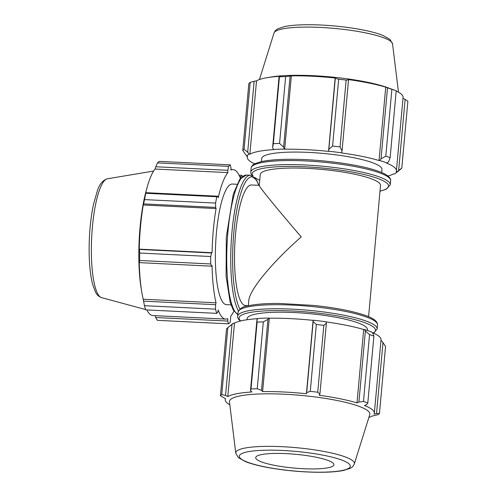 <?xml version="1.0" encoding="UTF-8"?>
<svg xmlns="http://www.w3.org/2000/svg" width="497" height="497" viewBox="0 0 497 497"><rect width="100%" height="100%" fill="white"/><g stroke="black" fill="none" stroke-linecap="round" stroke-linejoin="round"><path stroke-width="0.75" d="M248.314 305.767L248.786 300.623C249.382 290 272.226 262.248 301.244 236.914C277.09 208.833 258.807 186.412 259.266 185.437L260.26 174.509A60.379 10.661 5.2 0 1 314.377 168.806A60.379 10.661 5.2 0 1 379.124 182.859A60.379 10.661 5.2 0 1 380.522 185.456L368.575 316.713M248.32 305.723L245.53 305.587A60.379 13.692 -87.2 0 1 234.814 244.611A60.379 13.692 -87.2 0 1 251.445 184.977L259.272 185.362M367.326 330.449L367.401 329.61A60.379 10.661 -174.8 0 0 308.239 313.526A60.379 10.661 -174.8 0 0 247.139 318.67L247.046 319.739M247.674 152.306L244.089 149.218A80.502 14.208 -174.8 0 0 242.76 150.423L246.773 156.195A75.674 13.357 5.2 0 1 249.078 154.095L247.674 152.306L254.135 81.278L250.171 82.365L244.089 149.218M242.76 150.423L248.842 83.577A80.502 14.208 5.2 0 1 250.171 82.365M283.619 147.174L279.562 143.434A80.502 14.208 -174.8 0 0 273.344 143.658L272.617 147.566L273.499 149.454A75.674 13.357 5.2 0 1 284.278 149.069L283.619 147.174L290.086 76.14L285.645 76.581L279.562 143.434M273.344 143.658L279.432 76.805L279.078 76.538L272.617 147.566M279.432 76.805A80.502 14.208 5.2 0 1 285.645 76.581M342.042 150.97L340.054 146.926A80.502 14.208 -174.8 0 0 332.592 146.031L328.834 149.386L328.548 151.237A75.674 13.357 5.2 0 1 341.482 152.79L342.042 150.97L348.509 79.942L346.136 80.073L340.054 146.926M332.592 146.031L338.674 79.185L335.295 78.358L328.834 149.386M338.674 79.185A80.502 14.208 5.2 0 1 346.136 80.073M388.716 161.482L390.133 157.655A80.502 14.208 -174.8 0 0 385.796 156.164L381.044 158.847L379.671 160.5A75.674 13.357 5.2 0 1 387.182 163.078L388.716 161.482M385.796 156.164L391.878 89.317L387.505 87.814L381.044 158.847M391.878 89.317A80.502 14.208 5.2 0 1 395.923 90.696A80.502 14.208 5.2 0 1 396.215 90.802L390.133 157.655M395.767 173.136L400.917 168.986A80.502 14.208 -174.8 0 0 401.793 168.116L396.917 171.813A75.674 13.357 5.2 0 1 395.767 173.136A75.674 13.357 5.2 0 1 394.612 173.913L393.841 173.807A74.867 13.214 -174.8 0 1 387.933 175.975M401.793 168.116L407.875 101.264L405.123 99.369L398.656 170.403M254.135 81.278L256.527 80.825A74.867 13.214 5.2 0 1 267.007 77.706L270.735 77.066A70.487 12.444 5.2 0 1 387.809 87.72L395.923 90.696M396.196 91.019A74.867 13.214 5.2 0 1 401.352 94.2A74.867 13.214 5.2 0 1 403.079 97.412L396.407 170.794A74.867 13.214 -174.8 0 0 386.492 163.091L387.182 163.078M402.986 98.437L405.123 99.369M267.007 77.706A74.867 13.214 5.2 0 1 280.693 76.234L279.078 76.538M290.086 76.14L291.354 75.848A74.867 13.214 5.2 0 1 335.152 77.992L335.295 78.358M348.509 79.942L347.95 79.526A74.867 13.214 5.2 0 1 385.728 87.161L387.505 87.814M379.671 160.5L379.056 160.537L385.728 87.161M328.548 151.237L335.152 77.992M273.499 149.454L274.015 149.609A74.867 13.214 -174.8 0 0 249.848 154.2L256.527 80.825M246.773 156.195L247.568 156.282A74.867 13.214 -174.8 0 0 247.282 157.22A74.867 13.214 -174.8 0 0 254.681 163.848M396.917 171.813L396.121 171.732A74.867 13.214 -174.8 0 0 396.407 170.794M379.056 160.537A74.867 13.214 -174.8 0 0 341.271 152.908L341.482 152.79M328.474 151.374A74.867 13.214 -174.8 0 0 284.675 149.224L291.354 75.848M284.675 149.224L284.278 149.069M249.848 154.2L249.078 154.095M261.434 161.606L261.714 158.531A60.379 10.661 5.2 0 1 315.831 152.827A60.379 10.661 5.2 0 1 380.578 166.886A60.379 10.661 5.2 0 1 381.976 169.477L381.696 172.552M211.505 266.162L210.716 263.969L139.676 260.49L139.446 262.633L211.505 266.162L212.064 265.485A74.867 16.979 92.8 0 0 216.033 302.803L143.211 299.231A74.867 16.979 -87.2 0 1 141.819 292.335L141.297 289.254A70.487 15.985 -87.2 0 1 146.112 191.034L146.938 188.015A74.867 16.979 -87.2 0 1 155.058 169.036L155.778 166.762L227.831 170.297L228.514 166.365A80.502 18.252 -87.2 0 1 230.279 164.861L230.956 167.632L230.906 170.03A74.867 16.979 92.8 0 1 233.012 169.564L230.919 169.458M210.716 263.969A80.502 18.252 -87.2 0 1 210.716 256.52L211.511 252.973L139.458 249.444L139.676 253.041L210.716 256.52M139.676 260.49A80.502 18.252 -87.2 0 1 139.676 253.041M216.033 302.803L215.605 304.686L143.546 301.157L144.478 305.674L215.518 309.159L215.605 304.686M233.913 311.079A74.867 16.979 92.8 0 1 230.819 316.073L230.186 322.323A80.502 18.252 -87.2 0 1 228.421 323.827L227.744 321.05L227.794 318.658A74.867 16.979 92.8 0 1 225.681 319.117A74.867 16.979 92.8 0 1 218.164 310.01L217.804 312.128L216.76 313.358A80.502 18.252 -87.2 0 1 215.518 309.159M239.653 176.491L240.896 176.553L241.933 175.323A80.502 18.252 -87.2 0 1 242.312 176.497M240.896 176.553L240.623 178.131M240.424 178.373A74.867 16.979 92.8 0 0 233.012 169.564M227.831 170.297L227.881 172.608A74.867 16.979 92.8 0 0 218.233 197.707L217.872 196.203L145.814 192.668L145.789 193.271L216.829 196.75L217.872 196.203M215.58 203.08L144.54 199.601L143.602 203.882L215.661 207.417L215.58 203.08A80.502 18.252 -87.2 0 1 216.829 196.75M215.661 207.417L216.089 208.566A74.867 16.979 92.8 0 0 212.07 252.706L211.511 252.973M230.981 304.872L226.39 304.649A60.379 13.692 -87.2 0 1 215.673 243.673A60.379 13.692 -87.2 0 1 232.304 184.039L236.895 184.263M216.76 313.358L145.72 309.88A80.502 18.252 -87.2 0 1 144.478 305.674M227.744 321.05L155.685 317.521L157.381 320.341L228.421 323.827M241.933 175.323L239.032 175.18M228.514 166.365L157.474 162.879A80.502 18.252 -87.2 0 1 159.239 161.376L230.279 164.861M157.474 162.879L155.778 166.762M144.54 199.601A80.502 18.252 -87.2 0 1 145.789 193.271M143.546 301.157L143.211 299.231M141.819 292.335A74.867 16.979 -87.2 0 1 139.241 261.913L139.446 262.633M155.685 317.521L155.145 315.663M225.681 319.117L152.859 315.552A74.867 16.979 -87.2 0 1 146.845 309.935M145.814 192.668L145.41 194.134A74.867 16.979 -87.2 0 1 146.938 188.015M227.881 172.608L155.058 169.036M216.089 208.566L143.266 205L143.602 203.882M139.458 249.444L139.253 249.134A74.867 16.979 -87.2 0 1 143.266 205M212.07 252.706L139.253 249.134M233.696 323.087A75.674 13.357 -174.8 0 0 232.54 323.864L227.396 328.014A80.502 14.208 5.2 0 1 227.85 327.672L233.696 323.087L234.472 323.193A74.867 13.214 5.2 0 1 257.937 318.645M268.896 318.055A75.674 13.357 -174.8 0 0 258.123 318.447L256.949 319.714L257.104 322.112A80.502 14.208 5.2 0 1 263.317 321.888L267.951 319.316L268.896 318.055L269.293 318.217A74.867 13.214 5.2 0 1 313.098 320.36L313.166 321.534L316.353 324.491A80.502 14.208 5.2 0 1 323.814 325.386L326.374 323.118L326.1 321.776A75.674 13.357 -174.8 0 0 313.166 320.23M326.131 321.932A74.867 13.214 5.2 0 1 363.674 329.523L364.289 329.486L365.376 330.996L369.557 334.624A80.502 14.208 5.2 0 1 373.893 336.109L373.054 333.63L371.806 332.071A75.674 13.357 -174.8 0 0 364.289 329.486M372.154 332.505A74.867 13.214 5.2 0 1 381.025 339.78L374.347 413.156A74.867 13.214 -174.8 0 0 364.431 405.459L366.587 404.657L367.805 402.961A80.502 14.208 -174.8 0 0 363.475 401.47L369.557 334.624M380.938 340.743L381.541 340.805L382.994 342.551L385.548 346.577L379.466 413.423A80.502 14.208 -174.8 0 1 378.136 414.635L371.781 416.175A74.867 13.214 -174.8 0 1 368.873 417.455M373.893 336.109L367.805 402.961M365.376 330.996L358.909 402.023L356.995 402.905A74.867 13.214 -174.8 0 0 319.217 395.277L319.913 394.146L326.374 323.118M323.814 325.386L317.726 392.232L319.913 394.146M269.293 318.217L262.615 391.593L261.49 390.35L267.951 319.316M263.317 321.888L257.235 388.741L261.49 390.35M225.321 398.563L225.228 399.588A74.867 13.214 -174.8 0 1 225.514 398.644L220.438 395.736L226.52 328.884A80.502 14.208 5.2 0 1 227.396 328.014M234.472 323.193L227.794 396.569L225.539 395.488L232.006 324.454M227.85 327.672L221.761 394.525L225.539 395.488M225.228 399.588A74.867 13.214 -174.8 0 0 226.955 402.8A74.867 13.214 -174.8 0 0 229.831 404.8M354.318 463.925L369.762 414.622A70.487 12.444 -174.8 0 0 300.791 395.376A70.487 12.444 -174.8 0 0 229.471 401.856L235.764 453.134L238.318 457.594L245.462 461.614C251.519 463.999 259.732 466.105 270.107 467.925C283.644 470.255 297.56 471.665 311.861 472.15C325.212 472.554 335.748 471.995 343.477 470.466L350.031 468.385C351.951 467.609 353.379 466.124 354.318 463.925A59.565 10.512 -174.8 0 0 296.032 447.66A59.565 10.512 -174.8 0 0 235.764 453.134M382.994 342.551L376.527 413.579L379.466 413.423M376.527 413.579L374.061 414.1A74.867 13.214 -174.8 0 0 374.347 413.156M358.909 402.023L363.475 401.47M317.726 392.232A80.502 14.208 -174.8 0 0 310.271 391.338L316.353 324.491M313.166 321.534L306.705 392.568L310.271 391.338M306.705 392.568L306.419 393.742A74.867 13.214 -174.8 0 0 262.615 391.593M257.235 388.741A80.502 14.208 -174.8 0 0 251.022 388.965L257.104 322.112M256.949 319.714L250.482 390.741L251.022 388.965M250.482 390.741L251.954 391.978A74.867 13.214 -174.8 0 0 227.794 396.569M221.761 394.525A80.502 14.208 -174.8 0 0 220.438 395.736M313.098 320.36L306.419 393.742M363.674 329.523L356.995 402.905M286.402 453.643A39.269 6.933 -174.8 0 0 255.694 457.886A39.269 6.933 -174.8 0 0 256.601 459.309A39.269 6.933 -174.8 0 0 297.97 468.398A39.269 6.933 -174.8 0 0 333.854 464.999A39.269 6.933 -174.8 0 0 286.402 453.643M389.033 177.74A70.04 12.363 5.2 0 1 390.648 180.746C390.94 179.659 390.238 178.243 388.548 176.497C386.237 174.478 382.317 172.552 376.788 170.713C358.567 164.42 321.416 159.394 292.714 159.295C279.059 159.214 268.461 160.022 260.913 161.724L255.228 163.581C252.892 164.55 251.532 166.041 251.147 168.054A70.04 12.363 5.2 0 1 313.924 161.432A70.04 12.363 5.2 0 1 389.033 177.74M379.994 191.233L386.206 189.258L390.282 184.791A70.04 12.363 -174.8 0 0 388.66 181.784A70.04 12.363 -174.8 0 0 313.557 165.476A70.04 12.363 -174.8 0 0 250.78 172.092L251.147 168.054M253.408 176.354A68.468 12.083 5.2 0 1 331.195 168.949A68.468 12.083 5.2 0 1 380 191.128M259.745 180.181A68.468 12.083 5.2 0 1 254.545 177.336M237.827 314.471A70.04 15.879 -87.2 0 1 227.297 240.449A70.04 15.879 -87.2 0 1 246.375 175.056L239.722 179.28L233.279 194.153L226.315 236.939L226.092 276.195L230.173 302.344L233.298 310.078L237.814 314.582M238.417 310.861A70.04 15.879 -87.2 0 1 231.913 232.553A70.04 15.879 -87.2 0 1 250.389 175.255L246.375 175.056M239.914 309.066A68.468 15.525 -87.2 0 1 235.74 216.425A68.468 15.525 -87.2 0 1 258.757 185.331M237.659 316.254L238.032 312.209A70.04 12.363 5.2 0 1 308.898 306.245A70.04 12.363 5.2 0 1 377.527 324.908L377.161 328.946A70.04 12.363 -174.8 0 0 308.531 310.29A70.04 12.363 -174.8 0 0 237.659 316.254C237.373 317.341 238.069 318.757 239.759 320.503L240.38 321.025M240.734 320.932A68.468 12.083 5.2 0 1 240.666 320.876A68.468 12.083 5.2 0 1 308.519 312.116A68.468 12.083 5.2 0 1 373.29 332.996M391.176 41.711A59.565 10.512 5.2 0 1 392.549 43.866L389.99 39.406L382.852 35.386C376.788 33.001 368.575 30.895 358.2 29.074C344.669 26.745 330.747 25.335 316.446 24.85C303.095 24.446 292.559 25.005 284.831 26.534L278.283 28.615C276.357 29.391 274.928 30.876 273.99 33.075A59.565 10.512 5.2 0 1 328.424 27.925A59.565 10.512 5.2 0 1 391.176 41.711M107.414 178.796C102.86 180.144 99.512 184.126 97.362 190.755L93.399 204.801C90.51 218.897 89.087 234.292 89.125 250.985C89.236 264.64 90.417 275.792 92.659 284.433L95.374 291.782C96.673 294.653 98.741 296.603 101.587 297.641A59.565 13.506 -87.2 0 1 91.672 237.591A59.565 13.506 -87.2 0 1 107.414 178.796L153.623 171.049M240.591 458.52A55.726 9.834 5.2 0 1 311.582 453.245A55.726 9.834 5.2 0 1 332.226 471.771A55.726 9.834 5.2 0 1 240.591 458.52M390.282 184.791L390.648 180.746M255.135 177.988L259.738 180.287M250.78 172.092L251.066 173.925L252.203 175.671M258.925 185.344L256.62 180.15L250.389 175.255M377.161 328.946L373.632 333.152M238.032 312.209C239.858 308.475 243.114 306.369 247.798 305.885C255.34 304.183 265.938 303.369 279.594 303.456L314.21 305.469C334.729 307.674 351.211 310.811 363.667 314.874C373.085 317.887 377.701 321.236 377.527 324.908M247.282 157.22L247.369 156.257M273.99 33.075L259.434 79.545M392.549 43.866L398.476 92.2M101.587 297.641L145.615 309.55"/></g></svg>
